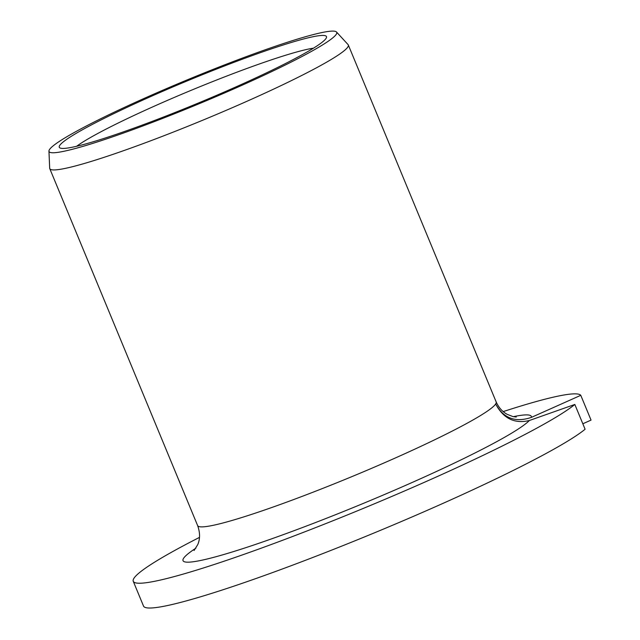<?xml version="1.0" encoding="UTF-8"?>
<svg xmlns="http://www.w3.org/2000/svg" width="640" height="640" viewBox="0 0 640 640"><rect width="100%" height="100%" fill="white"/><g stroke="black" fill="none" stroke-linecap="round" stroke-linejoin="round"><path stroke-width="0.96" d="M582.832 423.776L591.048 420.104L580.776 395.32A242.36 20.704 -22.5 0 0 503.208 411.584M199.472 537.392A242.36 20.704 -22.5 0 0 133.256 581.288L143.52 606.08A242.36 20.704 157.5 0 0 344.624 544.968A242.36 20.704 157.5 0 0 585.096 429.248L574.832 404.456L529.352 420.504C514.584 424.04 503.36 418.528 495.672 403.976C503.488 418.344 515.392 422.816 531.376 417.392L580.776 395.32M133.256 581.288A242.36 20.704 -22.5 0 0 334.36 520.184A242.36 20.704 -22.5 0 0 574.832 404.456M348.08 44.608A161.576 13.8 157.5 0 1 348.312 44.976A161.576 13.8 157.5 0 1 185.832 127.104A161.576 13.8 -22.5 0 1 49.768 168.64A161.576 13.8 -22.5 0 1 49.68 168.208L48.952 151.104A155.688 13.296 -22.5 0 0 180.152 111.488A155.688 13.296 157.5 0 0 336.496 32L348.08 44.608M336.496 32A155.688 13.296 157.5 0 0 205.608 72.376A155.688 13.296 -22.5 0 0 48.952 151.104M204.704 73.768A144.608 12.352 157.5 0 1 326.392 37.776A144.608 12.352 157.5 0 1 181.056 110.096A144.608 12.352 -22.5 0 1 60.176 148.048A144.608 12.352 -22.5 0 1 204.704 73.768M76.656 146.264A135.184 11.544 -22.5 0 1 207.528 83.632A135.184 11.544 157.5 0 1 313.48 48.168M529.352 420.504A188.504 16.104 157.5 0 1 341.752 512.216A188.504 16.104 157.5 0 1 195.896 548.168M513.36 416.672A188.504 16.104 157.5 0 1 531.376 417.392M516.256 417.032L512.944 416.584L507.144 414.312C502.36 411.696 498.696 407.568 496.168 401.92A161.576 13.8 157.5 0 1 495.672 403.976A161.576 13.8 157.5 0 1 333.688 484.048A161.576 13.8 -22.5 0 1 197.624 525.584L49.768 168.64M194.096 550.472L197.768 544.576C200.184 538.944 200.136 532.616 197.624 525.584M496.168 401.92L348.312 44.976"/></g></svg>
